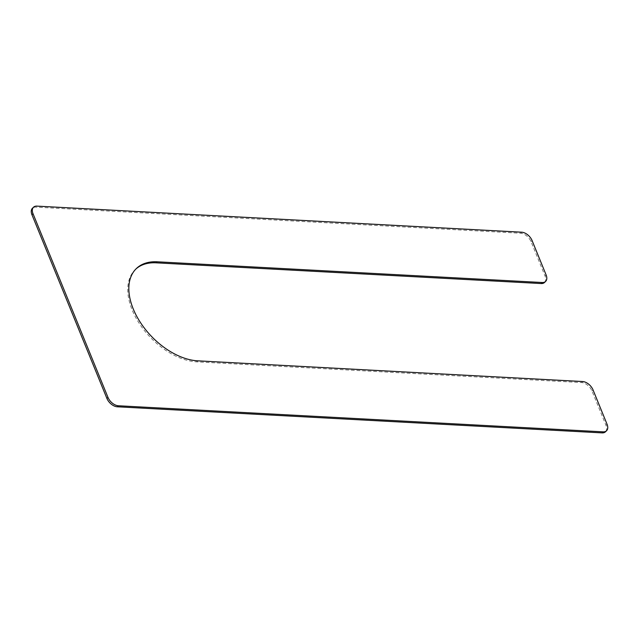 <?xml version="1.0" encoding="UTF-8"?>
<svg xmlns="http://www.w3.org/2000/svg" width="639" height="639" viewBox="0 0 639 639"><rect width="100%" height="100%" fill="white"/><g stroke="black" fill="none" stroke-linecap="round" stroke-linejoin="round"><path stroke-width="0.48" stroke-dasharray="3.19 2.4" d="M135.899 269.019A59.299 36.096 -133.8 0 0 135.348 269.522A59.299 36.096 -133.8 0 0 139.725 324.125A59.299 36.096 -133.8 0 0 196.572 361.858L581.57 382.569A9.561 5.823 -133.8 0 1 591.962 390.94L605.972 425.278A9.561 5.823 -133.8 0 1 605.46 431.804M32.461 208.234A9.561 5.823 -133.8 0 1 35.824 207.148L36.902 206.117M544.516 282.47A9.561 5.823 -133.8 0 0 545.027 275.944L531.017 241.606A9.561 5.823 -133.8 0 0 520.625 233.235L35.824 207.148M591.962 390.94L593.04 389.91M581.57 382.569L582.648 381.539M605.972 425.278L607.05 424.248M520.625 233.235L521.704 232.205M531.017 241.606L532.095 240.576M545.027 275.944L546.105 274.914M196.572 361.858L197.659 360.827M135.348 269.522L136.427 268.492"/><path stroke-width="0.96" d="M582.648 381.539A9.561 5.823 -133.8 0 1 593.04 389.91L607.05 424.248A9.561 5.823 -133.8 0 1 606.539 430.766A9.561 5.823 -133.8 0 1 603.176 431.852L118.375 405.765A9.561 5.823 -133.8 0 1 107.983 397.394L33.028 213.722A9.561 5.823 -133.8 0 1 33.54 207.196A9.561 5.823 -133.8 0 1 36.902 206.117L521.704 232.205A9.561 5.823 -133.8 0 1 532.095 240.576L546.105 274.914A9.561 5.823 -133.8 0 1 545.594 281.432A9.561 5.823 -133.8 0 1 542.239 282.51L157.242 261.798A59.299 36.096 -133.8 0 0 136.427 268.492A59.299 36.096 -133.8 0 0 140.804 323.094A59.299 36.096 -133.8 0 0 197.659 360.827L582.648 381.539M606.539 430.766L605.46 431.804A9.561 5.823 -133.8 0 1 602.098 432.883L117.296 406.795A9.561 5.823 -133.8 0 1 106.905 398.424L107.983 397.394M33.54 207.196L32.461 208.234A9.561 5.823 -133.8 0 0 31.95 214.752L106.905 398.424M545.594 281.432L544.516 282.47A9.561 5.823 -133.8 0 1 541.161 283.548L542.239 282.51M135.899 269.019A59.299 36.096 -133.8 0 1 156.164 262.829L541.161 283.548M602.098 432.883L603.176 431.852M117.296 406.795L118.375 405.765M31.95 214.752L33.028 213.722M156.164 262.829L157.242 261.798"/></g></svg>
